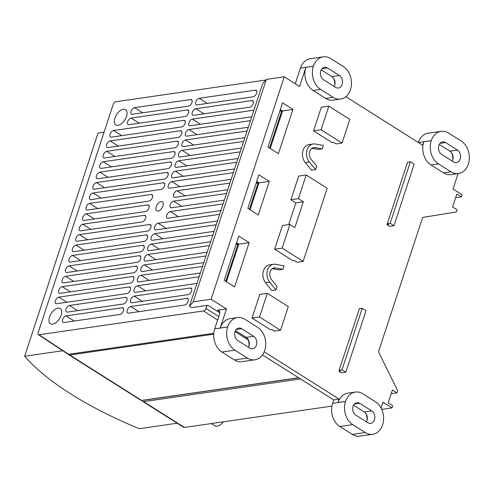 <?xml version="1.0" encoding="UTF-8"?>
<svg xmlns="http://www.w3.org/2000/svg" width="493" height="493" viewBox="0 0 493 493"><rect width="100%" height="100%" fill="white"/><g stroke="black" fill="none" stroke-linecap="round" stroke-linejoin="round"><path stroke-width="0.74" d="M126.491 116.471A9.053 4.905 122.3 0 1 115.91 124.994A9.053 4.905 122.3 0 1 114.9 118.154A9.053 4.905 122.3 0 1 125.579 109.686A9.053 4.905 122.3 0 1 126.491 116.471M49.547 316.937A9.053 4.905 -57.7 0 0 50.551 323.784A9.053 4.905 -57.7 0 0 61.138 315.261A9.053 4.905 -57.7 0 0 60.22 308.476A9.053 4.905 -57.7 0 0 49.547 316.937M192.529 296.854A9.053 4.905 122.3 0 1 192.72 296.213A9.053 4.905 122.3 0 1 192.954 295.566M258.307 96.782A9.053 4.905 -57.7 0 0 258.079 97.429A9.053 4.905 -57.7 0 0 257.888 98.07M111.418 137.134A3.728 2.021 122.3 0 1 110.518 136.974A3.728 2.021 122.3 0 1 110.124 134.17A3.728 2.021 122.3 0 1 113.6 130.509L183.821 120.347A3.728 2.021 122.3 0 1 184.727 120.508A3.728 2.021 122.3 0 1 184.832 124.033A3.728 2.021 122.3 0 1 181.646 126.972L111.418 137.134M107.998 147.549A3.728 2.021 122.3 0 1 107.092 147.389A3.728 2.021 122.3 0 1 106.698 144.585A3.728 2.021 122.3 0 1 110.173 140.924L180.401 130.762A3.728 2.021 122.3 0 1 181.301 130.922A3.728 2.021 122.3 0 1 181.406 134.447A3.728 2.021 122.3 0 1 178.219 137.387L107.998 147.549M104.571 157.963A3.728 2.021 122.3 0 1 103.672 157.803A3.728 2.021 122.3 0 1 103.277 154.993A3.728 2.021 122.3 0 1 106.753 151.339L176.975 141.171A3.728 2.021 122.3 0 1 177.881 141.331A3.728 2.021 122.3 0 1 177.985 144.862A3.728 2.021 122.3 0 1 174.799 147.795L104.571 157.963M101.151 168.378A3.728 2.021 122.3 0 1 100.245 168.212A3.728 2.021 122.3 0 1 99.851 165.408A3.728 2.021 122.3 0 1 103.327 161.747L173.554 151.585A3.728 2.021 122.3 0 1 174.454 151.745A3.728 2.021 122.3 0 1 174.559 155.27A3.728 2.021 122.3 0 1 171.373 158.21L101.151 168.378M97.725 178.786A3.728 2.021 122.3 0 1 96.825 178.626A3.728 2.021 122.3 0 1 96.431 175.822A3.728 2.021 122.3 0 1 99.906 172.162L170.128 162A3.728 2.021 122.3 0 1 171.034 162.16A3.728 2.021 122.3 0 1 171.139 165.685A3.728 2.021 122.3 0 1 167.953 168.624L97.725 178.786M94.305 189.201A3.728 2.021 122.3 0 1 93.399 189.041A3.728 2.021 122.3 0 1 93.004 186.231A3.728 2.021 122.3 0 1 96.48 182.576L166.708 172.408A3.728 2.021 122.3 0 1 167.608 172.568A3.728 2.021 122.3 0 1 167.712 176.1A3.728 2.021 122.3 0 1 164.526 179.039L94.305 189.201M90.878 199.616A3.728 2.021 122.3 0 1 89.979 199.449A3.728 2.021 122.3 0 1 89.584 196.645A3.728 2.021 122.3 0 1 93.06 192.985L163.282 182.823A3.728 2.021 122.3 0 1 164.187 182.983A3.728 2.021 122.3 0 1 164.292 186.514A3.728 2.021 122.3 0 1 161.106 189.448L90.878 199.616M87.458 210.024A3.728 2.021 122.3 0 1 86.552 209.864A3.728 2.021 122.3 0 1 86.158 207.06A3.728 2.021 122.3 0 1 89.634 203.399L151.166 194.495A3.728 2.021 122.3 0 1 152.066 194.655A3.728 2.021 122.3 0 1 152.466 197.459A3.728 2.021 122.3 0 1 148.991 201.119L87.458 210.024M56.646 303.737A3.728 2.021 122.3 0 1 55.74 303.577A3.728 2.021 122.3 0 1 55.345 300.773A3.728 2.021 122.3 0 1 58.821 297.113L129.049 286.951A3.728 2.021 122.3 0 1 129.949 287.111A3.728 2.021 122.3 0 1 130.053 290.636A3.728 2.021 122.3 0 1 126.867 293.575L56.646 303.737M60.066 293.329A3.728 2.021 122.3 0 1 59.166 293.162A3.728 2.021 122.3 0 1 58.772 290.359A3.728 2.021 122.3 0 1 62.247 286.698L132.469 276.536A3.728 2.021 122.3 0 1 133.375 276.696A3.728 2.021 122.3 0 1 133.48 280.227A3.728 2.021 122.3 0 1 130.294 283.161L60.066 293.329M63.492 282.914A3.728 2.021 122.3 0 1 62.586 282.754A3.728 2.021 122.3 0 1 62.192 279.944A3.728 2.021 122.3 0 1 65.668 276.29L135.895 266.121A3.728 2.021 122.3 0 1 136.795 266.288A3.728 2.021 122.3 0 1 136.9 269.813A3.728 2.021 122.3 0 1 133.714 272.752L63.492 282.914M66.912 272.5A3.728 2.021 122.3 0 1 66.013 272.339A3.728 2.021 122.3 0 1 65.618 269.535A3.728 2.021 122.3 0 1 69.094 265.875L139.316 255.713A3.728 2.021 122.3 0 1 140.222 255.873A3.728 2.021 122.3 0 1 140.326 259.398A3.728 2.021 122.3 0 1 137.14 262.338L66.912 272.5M70.339 262.091A3.728 2.021 122.3 0 1 69.439 261.925A3.728 2.021 122.3 0 1 69.038 259.121A3.728 2.021 122.3 0 1 72.514 255.46L142.742 245.298A3.728 2.021 122.3 0 1 143.642 245.459A3.728 2.021 122.3 0 1 143.746 248.99A3.728 2.021 122.3 0 1 140.56 251.923L70.339 262.091M73.759 251.676A3.728 2.021 122.3 0 1 72.859 251.516A3.728 2.021 122.3 0 1 72.465 248.706A3.728 2.021 122.3 0 1 75.94 245.052L146.168 234.884A3.728 2.021 122.3 0 1 147.068 235.05A3.728 2.021 122.3 0 1 147.173 238.575A3.728 2.021 122.3 0 1 143.987 241.515L73.759 251.676M77.185 241.262A3.728 2.021 122.3 0 1 76.286 241.102A3.728 2.021 122.3 0 1 75.891 238.298A3.728 2.021 122.3 0 1 79.367 234.637L149.589 224.475A3.728 2.021 122.3 0 1 150.488 224.635A3.728 2.021 122.3 0 1 150.593 228.16A3.728 2.021 122.3 0 1 147.413 231.1L77.185 241.262M80.612 230.853A3.728 2.021 122.3 0 1 79.706 230.687A3.728 2.021 122.3 0 1 79.311 227.883A3.728 2.021 122.3 0 1 82.787 224.223L144.32 215.318A3.728 2.021 122.3 0 1 145.219 215.478A3.728 2.021 122.3 0 1 145.614 218.288A3.728 2.021 122.3 0 1 142.138 221.942L80.612 230.853M84.032 220.439A3.728 2.021 122.3 0 1 83.132 220.279A3.728 2.021 122.3 0 1 82.738 217.468A3.728 2.021 122.3 0 1 86.213 213.814L147.746 204.903A3.728 2.021 122.3 0 1 148.646 205.07A3.728 2.021 122.3 0 1 149.04 207.873A3.728 2.021 122.3 0 1 145.564 211.534L84.032 220.439M195.715 101.946A3.728 2.021 -57.7 0 0 196.115 104.75A3.728 2.021 -57.7 0 0 197.015 104.917L253.137 96.794A3.728 2.021 122.3 0 0 256.613 93.134A3.728 2.021 122.3 0 0 256.212 90.33A3.728 2.021 122.3 0 0 255.312 90.164L199.19 98.286A3.728 2.021 -57.7 0 0 195.715 101.946M192.295 112.361A3.728 2.021 -57.7 0 0 192.689 115.165A3.728 2.021 -57.7 0 0 193.589 115.325L249.711 107.203A3.728 2.021 122.3 0 0 253.186 103.548A3.728 2.021 122.3 0 0 252.792 100.738A3.728 2.021 122.3 0 0 251.892 100.578L195.77 108.7A3.728 2.021 -57.7 0 0 192.295 112.361M253.895 110.204L192.344 119.115A3.728 2.021 -57.7 0 0 188.868 122.769A3.728 2.021 -57.7 0 0 189.263 125.579A3.728 2.021 -57.7 0 0 190.169 125.74L251.72 116.829M250.475 120.619L188.924 129.523A3.728 2.021 -57.7 0 0 185.448 133.184A3.728 2.021 -57.7 0 0 185.843 135.988A3.728 2.021 -57.7 0 0 186.742 136.154L248.293 127.243M247.048 131.027L185.497 139.938A3.728 2.021 -57.7 0 0 182.022 143.599A3.728 2.021 -57.7 0 0 182.416 146.403A3.728 2.021 -57.7 0 0 183.322 146.563L244.873 137.658M243.628 141.442L182.077 150.353A3.728 2.021 -57.7 0 0 178.602 154.007A3.728 2.021 -57.7 0 0 178.996 156.817A3.728 2.021 -57.7 0 0 179.896 156.977L241.447 148.066M240.202 151.856L178.651 160.761A3.728 2.021 -57.7 0 0 175.175 164.422A3.728 2.021 -57.7 0 0 175.57 167.226A3.728 2.021 -57.7 0 0 176.476 167.392L238.027 158.481M236.782 162.271L175.231 171.176A3.728 2.021 -57.7 0 0 171.755 174.836A3.728 2.021 -57.7 0 0 172.149 177.64A3.728 2.021 -57.7 0 0 173.049 177.8L234.6 168.896M233.355 172.679L171.804 181.59A3.728 2.021 -57.7 0 0 168.329 185.245A3.728 2.021 -57.7 0 0 168.723 188.055A3.728 2.021 -57.7 0 0 169.629 188.215L231.18 179.304M127.249 310.202A3.728 2.021 -57.7 0 0 127.644 313.006A3.728 2.021 -57.7 0 0 128.544 313.166L184.665 305.044A3.728 2.021 122.3 0 0 188.141 301.383A3.728 2.021 122.3 0 0 187.747 298.579A3.728 2.021 122.3 0 0 186.841 298.419L130.725 306.541A3.728 2.021 -57.7 0 0 127.249 310.202M130.67 299.787A3.728 2.021 -57.7 0 0 131.064 302.591A3.728 2.021 -57.7 0 0 131.97 302.751L188.086 294.629A3.728 2.021 122.3 0 0 191.561 290.975A3.728 2.021 122.3 0 0 191.167 288.165A3.728 2.021 122.3 0 0 190.267 288.004L134.145 296.127A3.728 2.021 -57.7 0 0 130.67 299.787M199.123 276.807L137.572 285.718A3.728 2.021 -57.7 0 0 134.096 289.373A3.728 2.021 -57.7 0 0 134.49 292.183A3.728 2.021 -57.7 0 0 135.39 292.343L196.941 283.432M202.543 266.393L140.992 275.304A3.728 2.021 -57.7 0 0 137.516 278.964A3.728 2.021 -57.7 0 0 137.911 281.768A3.728 2.021 -57.7 0 0 138.816 281.928L200.368 273.023M205.969 255.984L144.418 264.889A3.728 2.021 -57.7 0 0 140.943 268.549A3.728 2.021 -57.7 0 0 141.337 271.353A3.728 2.021 -57.7 0 0 142.237 271.514L203.788 262.609M209.389 245.569L147.838 254.48A3.728 2.021 -57.7 0 0 144.363 258.135A3.728 2.021 -57.7 0 0 144.763 260.945A3.728 2.021 -57.7 0 0 145.663 261.105L207.214 252.194M212.816 235.155L151.265 244.066A3.728 2.021 -57.7 0 0 147.789 247.726A3.728 2.021 -57.7 0 0 148.183 250.53A3.728 2.021 -57.7 0 0 149.083 250.69L210.634 241.78M216.236 224.746L154.685 233.651A3.728 2.021 -57.7 0 0 151.209 237.312A3.728 2.021 -57.7 0 0 151.61 240.116A3.728 2.021 -57.7 0 0 152.51 240.276L214.061 231.371M219.662 214.332L158.111 223.237A3.728 2.021 -57.7 0 0 154.636 226.897A3.728 2.021 -57.7 0 0 155.03 229.707A3.728 2.021 -57.7 0 0 155.93 229.867L217.481 220.956M265.782 80.032L115.578 101.768A2.459 1.331 -57.7 0 0 113.285 104.183L38.127 332.787A2.459 1.331 -57.7 0 0 38.374 334.636A2.459 1.331 -57.7 0 0 38.984 334.747L203.634 310.917A2.459 1.331 -57.7 0 0 205.932 308.501L206.943 305.426L207.923 305.284L219.773 312.772M234.606 286.914L249.156 242.661L238.748 236.085L224.198 280.338L234.606 286.914M278.409 153.68L292.959 109.428L282.551 102.852L268.001 147.105L278.409 153.68M258.899 174.793L247.85 208.397L258.258 214.973L269.307 181.369L258.899 174.793M322.293 148.824L314.935 147.629A6.976 5.318 81.8 0 0 313.677 147.617A6.976 5.318 81.8 0 0 309.499 152.214A6.976 5.318 81.8 0 0 311.188 159.418L316.777 166.178L315.649 169.604L311.558 170.196L305.266 162.591A10.636 8.116 -98.2 0 1 302.69 151.591A10.636 8.116 -98.2 0 1 309.062 144.578L313.154 143.987A10.636 8.116 -98.2 0 1 315.07 144.005L323.426 145.367L322.293 148.824L318.201 149.416L311.816 148.375M455.637 197.742L461.399 196.904L456.857 194.039L452.605 206.961L457.147 209.827L456.438 211.978L422.667 217.395L378.476 351.811L397.678 390.702L396.97 392.853L392.434 389.981L388.182 402.904L392.724 405.776L392.015 407.927L382.938 402.189L381.034 407.976M461.399 196.904L462.101 194.753L453.024 189.016L458.096 173.591M458.515 173.53A17.31 13.2 -98.2 0 1 450.978 171.78L438.493 163.892A17.31 13.2 -98.2 0 1 431.252 140.739L431.264 140.69A17.31 13.2 -98.2 0 1 441.087 131.329A17.31 13.2 -98.2 0 1 448.624 133.079L461.109 140.967A17.31 13.2 -98.2 0 1 468.35 164.12L468.332 164.169A17.31 13.2 -98.2 0 1 458.515 173.53L451.015 174.614A17.31 13.2 -98.2 0 1 443.478 172.864L430.993 164.976A17.31 13.2 -98.2 0 1 423.752 141.824L422.637 145.207L345.87 96.702M340.645 99.05A17.31 13.2 -98.2 0 1 333.108 97.306L320.623 89.412A17.31 13.2 -98.2 0 1 313.382 66.259L313.394 66.216A17.31 13.2 -98.2 0 1 323.217 56.855A17.31 13.2 -98.2 0 1 330.754 58.605L343.239 66.493A17.31 13.2 -98.2 0 1 350.48 89.646L350.461 89.695A17.31 13.2 -98.2 0 1 340.645 99.05L333.145 100.134A17.31 13.2 -98.2 0 1 325.608 98.39L313.123 90.502A17.31 13.2 -98.2 0 1 305.882 67.35L299.596 86.466L284.27 76.785L266.343 79.379L262.596 83.742L189.46 306.196L191.728 307.626L206.943 305.426M237.484 317.597A17.31 13.2 81.8 0 0 227.667 326.958L227.655 327.001A17.31 13.2 81.8 0 0 234.896 350.153L247.381 358.047A17.31 13.2 81.8 0 0 254.918 359.791A17.31 13.2 81.8 0 0 264.735 350.437L264.753 350.387A17.31 13.2 81.8 0 0 257.512 327.235L245.021 319.347A17.31 13.2 81.8 0 0 237.484 317.597L229.984 318.681A17.31 13.2 81.8 0 0 220.168 328.042L226.453 308.92L211.127 299.239L284.27 76.785M264.23 351.792L339.153 399.133L338.038 402.516A17.31 13.2 81.8 0 1 347.861 393.161L355.361 392.071A17.31 13.2 81.8 0 0 345.538 401.431L345.525 401.481A17.31 13.2 81.8 0 0 352.766 424.633L365.251 432.521A17.31 13.2 81.8 0 0 372.788 434.271A17.31 13.2 81.8 0 0 382.605 424.911L382.623 424.861A17.31 13.2 81.8 0 0 375.383 401.709L362.897 393.821A17.31 13.2 81.8 0 0 355.361 392.071M252.009 318.065L270.361 329.663L271.896 329.441L274.546 331.111L280.511 330.248L288.294 306.584L267.292 293.317L259.793 294.401L252.009 318.065L259.509 316.981L280.511 330.248M295.837 202.851L303.331 201.76L294.851 227.556L289.933 224.451L282.434 225.535L274.65 249.199L293.008 260.797L294.537 260.575L297.187 262.245L303.152 261.382L327.198 188.258L306.196 174.99L298.696 176.075L290.913 199.739L295.837 202.851L288.67 224.629M331.906 142.471L313.554 130.873L321.337 107.209L328.837 106.124L349.839 119.392L342.056 143.056L336.09 143.925L333.441 142.249L331.906 142.471M387.43 223.804L387.104 224.79L388.638 224.568L387.313 223.73L407.545 162.203L410.392 161.79L390.166 223.317L387.313 223.73M390.166 223.317L393.95 225.708L389.562 226.342L387.104 224.79M339.264 370.292L338.944 371.278L341.402 372.831L345.784 372.197L342 369.805L339.153 370.218L340.478 371.056L338.944 371.278M282.859 269.351L283.986 265.924L275.71 264.328A10.636 8.116 81.8 0 0 273.603 264.273L269.517 264.87A10.636 8.116 81.8 0 0 263.163 271.766A10.636 8.116 81.8 0 0 265.573 282.699L271.797 290.556L275.889 289.958L277.023 286.507L271.544 279.593A6.976 5.318 -98.2 0 1 269.967 272.426A6.976 5.318 -98.2 0 1 274.126 267.902A6.976 5.318 -98.2 0 1 275.513 267.933L282.859 269.351L278.767 269.942L272.235 268.685M392.015 407.927L381.736 409.412M396.97 392.853L391.214 393.685M441.617 154.377A6.655 5.078 -98.2 0 1 438.474 147.284A6.655 5.078 -98.2 0 1 442.609 141.873A6.655 5.078 -98.2 0 1 445.512 142.545L457.43 150.075A6.655 5.078 -98.2 0 1 460.573 157.175A6.655 5.078 -98.2 0 1 456.438 162.579A6.655 5.078 -98.2 0 1 453.542 161.907L441.617 154.377M452.272 161.112A6.655 5.078 81.8 0 0 449.93 151.16L439.275 144.431M335.48 87.31L323.562 79.78A6.655 5.078 -98.2 0 1 320.419 72.687A6.655 5.078 -98.2 0 1 324.548 67.276A6.655 5.078 -98.2 0 1 327.451 67.948L339.369 75.478A6.655 5.078 -98.2 0 1 342.512 82.578A6.655 5.078 -98.2 0 1 338.377 87.982A6.655 5.078 -98.2 0 1 335.48 87.31M321.214 69.833L331.869 76.563A6.655 5.078 -98.2 0 1 334.211 86.515M334.759 85.116A13.422 10.236 81.8 0 0 333.816 78.584M248.071 339.375A13.422 10.236 -98.2 0 1 249.02 345.901M295.208 83.699A5.324 2.884 122.3 0 0 295.695 82.522L300.44 68.089A17.31 13.2 -98.2 0 1 310.257 58.729L323.217 56.855M418.335 142.489A17.31 13.2 -98.2 0 1 428.134 133.209L441.087 131.329M452.82 159.714A13.422 10.236 81.8 0 0 451.878 153.181M62.722 350.733L24.65 356.242A198.346 70.055 18.2 0 0 139.303 428.688L177.178 423.21M142.274 400.353A3.198 1.732 -57.7 0 0 142.81 401.493A3.198 1.732 -57.7 0 0 143.586 401.629L184.45 427.449L331.881 406.115M184.45 427.449A3.198 1.732 122.3 0 1 183.679 427.314L142.81 401.493M366.133 413.972A13.422 10.236 -98.2 0 1 367.082 420.498M226.453 308.92L217.592 310.202A5.324 2.884 122.3 0 1 218.88 310.436A5.324 2.884 122.3 0 1 219.447 314.442L214.701 328.88A17.31 13.2 81.8 0 0 221.936 352.033L234.428 359.921A17.31 13.2 81.8 0 0 241.964 361.671L254.918 359.791M262.486 354.929L333.699 399.922L332.572 403.354A17.31 13.2 81.8 0 0 339.813 426.507L352.298 434.395A17.31 13.2 81.8 0 0 359.835 436.145L372.788 434.271M67.325 312.112A3.728 2.021 122.3 0 1 66.426 311.946A3.728 2.021 122.3 0 1 66.031 309.142A3.728 2.021 122.3 0 1 69.507 305.481L125.623 297.359A3.728 2.021 122.3 0 1 126.528 297.525A3.728 2.021 122.3 0 1 126.633 301.05A3.728 2.021 122.3 0 1 123.447 303.99L67.325 312.112M63.905 322.521A3.728 2.021 122.3 0 1 62.999 322.36A3.728 2.021 122.3 0 1 62.605 319.556A3.728 2.021 122.3 0 1 66.08 315.896L122.202 307.774A3.728 2.021 122.3 0 1 123.102 307.934A3.728 2.021 122.3 0 1 123.207 311.465A3.728 2.021 122.3 0 1 120.021 314.398L63.905 322.521M185.066 116.558L128.95 124.686A3.728 2.021 122.3 0 1 128.044 124.519A3.728 2.021 122.3 0 1 127.65 121.716A3.728 2.021 122.3 0 1 131.126 118.055L187.248 109.933A3.728 2.021 122.3 0 1 188.147 110.093A3.728 2.021 122.3 0 1 188.252 113.624A3.728 2.021 122.3 0 1 185.066 116.558M188.492 106.149L132.37 114.271A3.728 2.021 122.3 0 1 131.471 114.111A3.728 2.021 122.3 0 1 131.076 111.301A3.728 2.021 122.3 0 1 134.552 107.647L190.668 99.524A3.728 2.021 122.3 0 1 191.574 99.685A3.728 2.021 122.3 0 1 191.678 103.21A3.728 2.021 122.3 0 1 188.492 106.149M156.201 206.838A5.324 2.884 -57.7 0 0 156.762 210.844A5.324 2.884 -57.7 0 0 158.05 211.078A5.324 2.884 -57.7 0 0 163.017 205.852A5.324 2.884 -57.7 0 0 162.45 201.84A5.324 2.884 -57.7 0 0 156.201 206.838M223.082 203.917L170.227 211.571A3.728 2.021 122.3 0 0 167.041 214.504A3.728 2.021 122.3 0 0 167.145 218.035A3.728 2.021 122.3 0 0 168.051 218.196L220.907 210.542M226.509 193.509L173.653 201.156A3.728 2.021 122.3 0 0 170.467 204.096A3.728 2.021 122.3 0 0 170.572 207.621A3.728 2.021 122.3 0 0 171.472 207.781L224.327 200.133M229.935 183.094L177.073 190.742A3.728 2.021 122.3 0 0 173.887 193.681A3.728 2.021 122.3 0 0 173.992 197.206A3.728 2.021 122.3 0 0 174.898 197.373L227.754 189.719M24.65 356.242L98.021 133.085L104.072 132.21M68.589 354.301A3.198 1.732 -57.7 0 0 69.02 354.868A3.198 1.732 -57.7 0 0 69.796 355.009L213.728 334.174M143.586 401.629L300.465 378.926M143.673 400.15A1.596 0.863 -57.7 0 0 144.048 400.211L298.721 377.823M69.02 354.868L140.918 400.298A3.198 1.732 -57.7 0 0 141.688 400.433L298.573 377.73M38.374 334.636L67.874 354.14A3.198 1.732 -57.7 0 0 68.663 354.288L213.796 333.286M236.369 243.332L237.916 244.288L225.739 281.318M280.172 110.093L281.719 111.054L269.548 148.085M256.52 182.04L258.067 182.995L249.396 209.377M211.127 423.592L214.794 425.804A9.694 5.25 -57.7 0 0 223.347 421.823M226.404 281.737L238.754 244.164L236.548 242.772M250.056 209.796L258.905 182.872L256.699 181.479M270.207 148.504L282.563 110.931L280.357 109.538M211.127 299.239L193.201 301.833L266.343 79.379M193.201 301.833L189.46 306.196M333.699 399.922L339.153 399.133M241.706 328.739A6.655 5.078 81.8 0 0 238.809 328.067A6.655 5.078 81.8 0 0 234.674 333.471A6.655 5.078 81.8 0 0 237.817 340.571L249.735 348.101A6.655 5.078 81.8 0 0 252.632 348.773A6.655 5.078 81.8 0 0 256.767 343.362A6.655 5.078 81.8 0 0 253.624 336.269L241.706 328.739L236.221 329.534M355.878 415.168L367.796 422.698A6.655 5.078 81.8 0 0 370.693 423.37A6.655 5.078 81.8 0 0 374.828 417.959A6.655 5.078 81.8 0 0 371.685 410.866L359.767 403.336A6.655 5.078 81.8 0 0 356.87 402.664A6.655 5.078 81.8 0 0 352.735 408.068A6.655 5.078 81.8 0 0 355.878 415.168M342 369.805L362.232 308.279L366.016 310.67L345.784 372.197M362.232 308.279L359.379 308.692L339.153 370.218M267.292 293.317L259.509 316.981M289.933 224.451L282.15 248.115L303.152 261.382M282.15 248.115L274.65 249.199M303.331 201.76L298.413 198.654L306.196 174.99M393.95 225.708L414.175 164.181L410.392 161.79M342.056 143.056L321.054 129.788L313.554 130.873M321.054 129.788L328.837 106.124M298.413 198.654L290.913 199.739M248.472 347.3A6.655 5.078 81.8 0 0 246.124 337.354L235.475 330.624M353.53 405.221L364.185 411.951A6.655 5.078 -98.2 0 1 366.533 421.897M273.603 264.273A10.636 8.116 81.8 0 0 267.255 271.175A10.636 8.116 81.8 0 0 269.665 282.107L275.889 289.958M315.649 169.604L309.357 161.994A10.636 8.116 -98.2 0 1 306.782 151A10.636 8.116 -98.2 0 1 313.154 143.987M258.905 182.872L269.307 181.369M256.107 183.279L258.067 182.995M282.563 110.931L292.959 109.428M279.765 111.338L281.719 111.054M238.754 244.164L249.156 242.661M235.956 244.571L237.916 244.288M149.176 205.815L147.746 204.903M94.336 218.947L86.213 213.814M145.755 216.224L144.32 215.318M90.915 229.362L82.787 224.223M152.602 195.401L151.166 194.495M97.762 208.533L89.634 203.399M69.507 305.481L77.629 310.621M127.058 298.271L125.623 297.359M66.08 315.896L74.209 321.029M123.638 308.68L122.202 307.774M131.126 118.055L139.254 123.188M188.683 110.839L187.248 109.933M134.552 107.647L142.68 112.78M192.104 100.43L190.668 99.524M69.796 355.009L141.688 400.433M235.062 331.567L248.244 339.893M205.932 308.501L218.781 316.469M203.634 310.917L217.586 320.105M38.984 334.747L68.663 354.288M173.653 201.156L181.775 206.29M170.227 211.571L178.355 216.704M166.24 228.376L158.111 223.237M162.813 238.785L154.685 233.651M159.393 249.199L151.265 244.066M155.967 259.614L147.838 254.48M152.547 270.022L144.418 264.889M149.12 280.437L140.992 275.304M145.694 290.852L137.572 285.718M142.274 301.26L134.145 296.127M191.703 288.91L190.267 288.004M138.847 311.675L130.725 306.541M188.277 299.325L186.841 298.419M177.073 190.742L185.202 195.881M179.933 186.724L171.804 181.59M183.353 176.309L175.231 171.176M186.779 165.901L178.651 160.761M190.199 155.486L182.077 150.353M193.626 145.071L185.497 139.938M197.052 134.663L188.924 129.523M200.472 124.248L192.344 119.115M203.899 113.834L195.77 108.7M253.322 101.484L251.892 100.578M207.319 103.425L199.19 98.286M256.748 91.069L255.312 90.164M87.489 239.771L79.367 234.637M151.024 225.381L149.589 224.475M84.069 250.185L75.94 245.052M147.598 235.79L146.168 234.884M80.642 260.6L72.514 255.46M144.178 246.204L142.742 245.298M77.222 271.008L69.094 265.875M140.751 256.619L139.316 255.713M73.796 281.423L65.668 276.29M137.331 267.027L135.895 266.121M70.376 291.838L62.247 286.698M133.905 277.442L132.469 276.536M66.949 302.246L58.821 297.113M130.485 287.857L129.049 286.951M101.182 198.118L93.06 192.985M164.717 183.729L163.282 182.823M104.608 187.71L96.48 182.576M168.144 173.314L166.708 172.408M108.029 177.295L99.906 172.162M171.564 162.906L170.128 162M111.455 166.88L103.327 161.747M174.99 152.491L173.554 151.585M114.881 156.472L106.753 151.339M178.411 142.076L176.975 141.171M118.302 146.057L110.173 140.924M181.837 131.668L180.401 130.762M121.728 135.643L113.6 130.509M185.257 121.253L183.821 120.347M219.644 311.496L217.592 310.202M352.298 434.395L365.251 432.521M339.813 426.507L352.766 424.633M332.572 403.354L345.525 401.481M345.538 401.431L338.038 402.516M234.428 359.921L247.381 358.047M221.936 352.033L234.896 350.153M214.701 328.88L227.655 327.001M227.667 326.958L220.168 328.042M300.44 68.089L313.394 66.216M313.382 66.259L305.882 67.35M431.252 140.739L423.752 141.824M418.428 142.551L431.264 140.69M320.623 89.412L313.123 90.502M333.108 97.306L325.608 98.39M438.493 163.892L430.993 164.976M450.978 171.78L443.478 172.864M246.124 337.354L253.624 336.269M354.282 404.131L359.767 403.336M364.185 411.951L371.685 410.866M321.96 68.743L327.451 67.948M331.869 76.563L339.369 75.478M440.021 143.34L445.512 142.545M449.93 151.16L457.43 150.075M269.665 282.107L265.573 282.699M275.513 267.933L272.814 268.328M309.357 161.994L305.266 162.591M314.935 147.629L312.476 147.98"/></g></svg>
